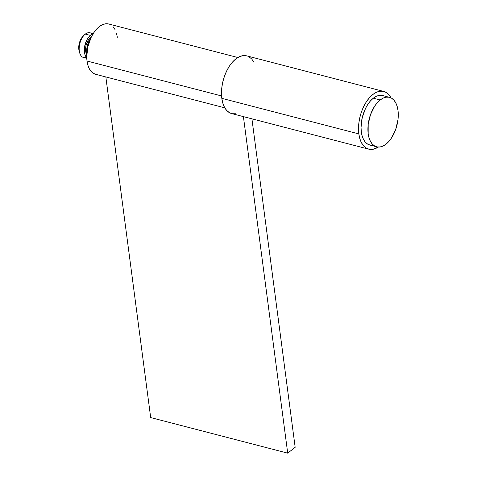 <?xml version="1.0" encoding="UTF-8"?>
<svg xmlns="http://www.w3.org/2000/svg" width="477" height="477" viewBox="0 0 477 477"><rect width="100%" height="100%" fill="white"/><g stroke="black" fill="none" stroke-linecap="round" stroke-linejoin="round"><path stroke-width="0.72" d="M86.355 57.294A12.778 7.113 -75.4 0 1 79.766 53.138A12.778 7.113 -75.4 0 1 84.536 34.767A12.778 7.113 -75.4 0 1 85.311 34.1A12.778 7.113 104.6 0 0 79.224 47.277A12.778 7.113 104.6 0 0 83.553 57.52L86.778 58.361M84.536 34.767L83.195 36.055A10.649 5.927 104.6 0 0 79.224 51.361A10.649 5.927 104.6 0 0 79.516 52.172M93.409 34.04L90.445 35.435L85.311 34.1L90.445 35.435L87.702 38.506L86.552 40.539L84.459 47.646L84.304 50.049L84.876 54.366L86.754 57.729A12.778 7.113 -75.4 0 1 84.596 46.698A12.778 7.113 -75.4 0 1 90.445 35.435A12.778 7.113 -75.4 0 1 92.872 34.159M91.137 37.391L90.69 37.278A10.649 5.927 104.6 0 0 86.772 54.766L85.687 51.349L86.063 45.41L88.406 39.835L90.69 37.278L91.137 37.391M90.749 38.214A12.778 7.113 104.6 0 0 86.874 53.15L86.707 50.675L87.291 45.816L88.949 41.159L90.749 38.214M389.506 97.338L382.655 95.555A25.561 14.227 104.6 0 0 373.324 98.19L380.175 99.973A25.561 14.227 -75.4 0 1 389.506 97.338A25.561 14.227 -75.4 0 1 398.17 117.819A25.561 14.227 -75.4 0 1 385.994 144.179L388.85 141.478L391.48 138.032L395.689 129.458L397.979 119.757L397.997 110.408L397.144 106.317L395.749 102.835L393.871 100.092L391.575 98.196L388.952 97.213L386.102 97.189L383.144 98.119L380.175 99.973L373.324 98.19A25.561 14.227 104.6 0 0 361.155 124.557A25.561 14.227 104.6 0 0 369.812 145.038L376.663 146.815A25.561 14.227 -75.4 0 1 368.005 126.333A25.561 14.227 -75.4 0 1 380.175 99.973L377.325 102.674L374.689 106.121L370.486 114.695L368.196 124.396L368.172 133.745L369.031 137.835L370.426 141.317L372.304 144.06L374.6 145.956L377.224 146.94L380.068 146.964L383.031 146.034L385.994 144.179A25.561 14.227 -75.4 0 1 376.663 146.815M373.217 145.187L370.373 145.163L367.749 144.179L365.454 142.283L363.575 139.54L362.18 136.052L361.322 131.968L361.041 127.431L362.222 117.718L365.531 108.398L367.839 104.338L370.474 100.891L373.324 98.19L376.287 96.342L379.251 95.412L382.703 95.567M91.447 36.759A10.649 5.927 104.6 0 0 90.69 37.278L91.924 36.502M93.2 33.617L89.974 32.782A12.778 7.113 104.6 0 0 85.311 34.1A12.778 7.113 -75.4 0 1 92.311 34.344M79.766 53.138L78.723 47.676L79.212 43.634L80.589 39.752L83.225 36.025M237.856 57.526L108.708 23.999A25.985 14.459 104.6 0 0 92.663 34.505A25.985 14.459 104.6 0 0 87.017 61.014L221.572 95.949L87.017 61.014A25.985 14.459 104.6 0 0 95.65 74.305L224.798 107.832M287.709 453.15L295.168 447.313L251.922 118.833L295.168 447.313L287.709 453.15L150.684 417.578L287.709 453.15L243.407 116.621L287.709 453.15M117.342 37.289L116.471 33.134M115.052 29.592L113.138 26.801M108.142 23.874L105.25 23.85L102.233 24.798L99.222 26.682L96.318 29.425L93.647 32.931L91.298 37.057L87.929 46.531L86.736 56.405L87.017 61.014L87.887 65.176L89.306 68.712L91.22 71.502L93.552 73.434L96.217 74.43M105.84 76.952L150.684 417.578L105.84 76.952M246.049 55.72L242.727 55.69L239.269 56.775L235.811 58.933L232.484 62.088L229.413 66.106L226.718 70.846L224.506 76.117L222.854 81.716L221.835 87.434L221.483 93.045L221.811 98.34A29.818 16.594 104.6 0 0 231.715 113.586L368.745 149.158A29.818 16.594 -75.4 0 1 358.841 133.912L221.811 98.34L222.807 103.11L224.434 107.17L226.629 110.372L229.306 112.59L231.762 113.604M383.729 91.435L246.698 55.863A29.818 16.594 104.6 0 0 228.292 67.919A29.818 16.594 104.6 0 0 221.811 98.34L358.841 133.912A29.818 16.594 -75.4 0 1 365.316 103.491A29.818 16.594 -75.4 0 1 383.729 91.435A29.818 16.594 -75.4 0 1 391.039 97.904L388.815 94.649L386.137 92.437L383.079 91.292L379.758 91.262L376.299 92.347L372.841 94.506L369.514 97.66L366.443 101.679L363.748 106.419L361.53 111.69L359.885 117.288L358.865 123.006L358.513 128.617L358.841 133.912L359.837 138.682L361.465 142.742L363.659 145.944L366.336 148.162L369.395 149.307L372.716 149.337L378.279 147.065A29.818 16.594 -75.4 0 1 368.745 149.158M232.365 113.735L235.686 113.764M253.979 62.278L251.784 59.076L249.107 56.864"/></g></svg>
